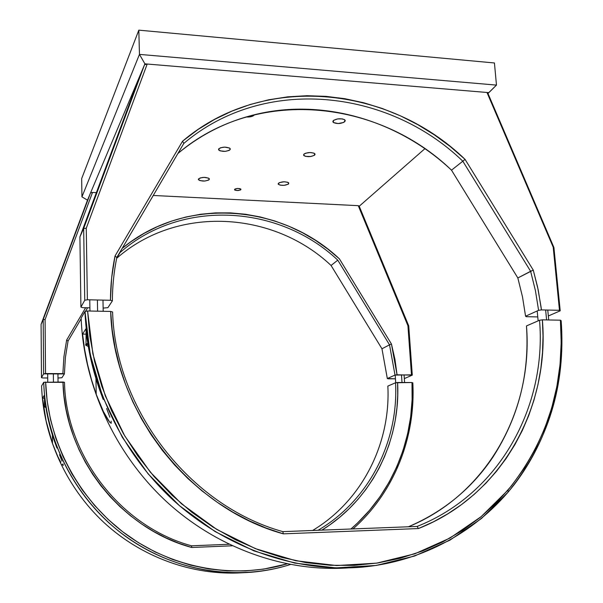 <?xml version="1.0" encoding="UTF-8"?>
<svg xmlns="http://www.w3.org/2000/svg" width="603" height="603" viewBox="0 0 603 603"><rect width="100%" height="100%" fill="white"/><g stroke="black" fill="none" stroke-linecap="round" stroke-linejoin="round"><path stroke-width="0.9" d="M401.477 374.817L402.02 382.506L401.477 374.817M344.908 121.58C341.336 123.781 337.522 124.105 333.467 122.552L333.203 120.736L333.723 120.276L337.567 118.934L342.3 118.897L344.72 119.771L345.285 120.638L343.65 122.454L338.14 123.562L333.444 122.537L332.848 121.678L333.203 120.736C336.708 118.527 340.514 118.188 344.63 119.711L344.908 121.58M254.308 115.015C252.785 116.545 250.049 117.201 246.099 116.99L251.308 116.62L254.308 115.015M314.766 154.956C311.246 156.946 307.628 157.172 303.912 155.642L303.814 154.27C307.281 152.273 310.892 152.031 314.668 153.546L314.306 155.348L310.816 156.501L305.533 156.373L303.543 155.077L304.266 153.878L305.744 153.185L310.025 152.529L313.877 153.094L315.06 154.149L314.766 154.956M288.656 183.87C285.227 185.664 281.797 185.83 278.375 184.36L278.367 183.304C281.752 181.503 285.181 181.33 288.649 182.792L288.249 184.209L284.021 185.34L280.094 185.129L278.156 184.013L279.362 182.641L284.073 181.774L287.706 182.257L288.686 182.83L288.656 183.87M209.233 179.528C205.698 181.458 202.126 181.556 198.523 179.815L198.493 178.94C201.975 177.003 205.548 176.89 209.203 178.616L209.233 179.528L209.196 178.616L209.233 179.528L208.337 180.207L204.756 181.036L199.849 180.599L198.357 179.302L200.09 177.96L204.063 177.357L208.57 178.134L209.316 178.797L209.233 179.528M230.12 149.634C226.487 151.79 222.695 151.941 218.761 150.079L218.655 148.911C222.221 146.748 226.004 146.582 230.007 148.421L230.12 149.634L230.067 148.496L230.12 149.634L229.117 150.418L225.243 151.361L220.012 150.833L218.482 149.333L220.419 147.788L224.7 147.109L229.487 148.021L230.248 148.798L230.12 149.634M240.876 189.674L238.351 190.533L235.147 190.231L234.627 189.892L234.831 189.154L237.733 188.445L240.657 188.943L240.876 189.674L240.853 189.093L240.318 190.066L236.926 190.563L234.544 189.764L235.178 188.958L237.326 188.468L239.723 188.596L240.876 189.674M81.669 178.609L138.826 30.15L139.459 54.391L81.94 196.857L81.669 178.609L81.94 196.857L87.473 200.151L81.94 196.857L139.459 54.391L138.826 30.15L494.437 62.968L496.473 85.106L139.459 54.391L144.916 63.843L488.867 92.636L487.955 93.435L496.473 85.106L494.437 62.968L138.826 30.15L81.669 178.609M87.503 200.151L144.916 63.843L139.459 54.391L496.473 85.106L488.867 92.636L144.916 63.843L87.503 200.151M424.896 148.685L359.23 206.226L424.896 148.685M99.601 403.143L96.216 394.354L95.952 378.586L96.216 394.354C89.236 374.599 84.691 354.519 82.581 334.107L84.608 349.325L87.563 364.476L91.437 379.513L96.216 394.354L103.407 411.563L99.601 403.143M107.628 419.243L103.407 411.563L109.738 422.243L107.628 419.243M111.231 423.306L109.738 422.243L111.231 423.306L111.088 421.075L111.231 423.306M109.889 417.238L106.625 408.51L109.889 417.238M103.166 399.435L94.935 375.164L90.97 359.825L87.948 344.366L85.867 328.846L82.581 334.107L85.852 334.152L82.581 334.107L85.867 328.846C88.038 349.665 92.689 370.152 99.819 390.314L103.166 399.435M110.658 311.427L112.595 311.992C115.301 409.769 190.201 505.985 282.86 531.635L283.297 533.851C189.372 508.065 113.334 410.515 110.658 311.427L112.196 329.803L115.188 348.157L119.635 366.36L125.514 384.269L132.773 401.764L141.388 418.701L151.278 434.967L162.38 450.441L174.621 464.996L187.895 478.541L202.103 490.978L217.148 502.209L232.909 512.173L249.273 520.804L266.111 528.04L283.297 533.851L418.467 528.545L417.103 526.442C499.563 493.917 546.868 406.407 539.542 320.253L542.383 319.846C549.868 407.017 502.02 495.674 418.467 528.545L417.103 526.442L282.86 531.635L283.297 533.851L418.467 528.545L433.557 521.753L447.916 513.756L461.468 504.628L474.131 494.437L485.86 483.267L496.586 471.184L506.271 458.295L514.879 444.667L522.371 430.399L528.725 415.573L533.926 400.279L537.966 384.608L540.823 368.644L542.512 352.469L543.024 336.173L542.383 319.846L560.406 320.193L561.205 342.436L560.036 364.604L556.878 386.515L551.715 407.997L544.569 428.854L535.456 448.903L524.414 467.958L511.502 485.83L496.797 502.329L480.387 517.284L462.395 530.504L442.956 541.833L422.228 551.112L400.384 558.212L377.636 562.998L354.195 565.38L330.293 565.282L306.188 562.667L282.136 557.504L258.408 549.815L235.283 539.662L213.017 527.112L191.89 512.301L172.157 495.372L154.044 476.513L137.778 455.936L123.547 433.881L111.525 410.613L101.839 386.395L94.588 361.521L89.832 336.286L87.608 310.982L110.658 311.427L112.595 311.992C115.301 409.769 190.201 505.985 282.86 531.635L417.103 526.442C499.563 493.917 546.868 406.407 539.542 320.253L542.383 319.846L560.406 320.193C565.117 384.186 547.614 440.861 507.892 490.209L481.194 516.613L449.936 538.08L414.811 553.81L376.694 563.142L336.617 565.554L295.764 560.745L255.401 548.647L216.854 529.487L181.435 503.746L150.366 472.202L124.715 435.871L105.352 395.975L92.877 353.878L87.608 310.982L84.985 311.457L90.262 354.677L102.812 397.098L122.311 437.296L148.15 473.898L179.453 505.683L215.143 531.605L253.984 550.908L294.656 563.074L335.818 567.898L376.189 565.448L414.585 556.026L449.959 540.152L481.435 518.512L508.314 491.905C548.293 442.172 565.908 385.098 561.144 320.675L560.406 320.193L561.144 320.675C565.637 379.144 549.642 438.396 514.231 484.593C478.533 530.436 423.517 561.664 361.401 567.189C296.676 572.556 226.374 548.542 173.287 500.204C120.427 451.639 87.669 380.923 84.985 311.457L81.141 318.067C83.696 385.309 115.037 453.675 165.825 501.003C216.846 548.104 284.654 572.126 347.66 567.928C284.654 572.126 216.846 548.104 165.825 501.003C115.037 453.675 83.696 385.309 81.141 318.067L84.985 311.457L87.608 310.982L110.658 311.427M526.472 325.929C529.69 373.868 518.452 417.683 492.749 457.375C471.84 488.445 443.725 511.585 408.419 526.773C487.804 494.189 533.331 409.422 526.472 325.929L539.542 320.253L526.472 325.929M487.955 93.435L553.908 247.486L553.207 247.192L486.968 92.478L487.955 93.435L553.908 247.486L560.21 310.816L559.478 310.311L541.426 309.912L559.478 310.311L553.207 247.192L553.908 247.486L560.21 310.816L559.478 310.311L553.207 247.192L486.968 92.478L147.2 64.031L86.252 228.251L83.666 228.439L144.524 64.77L147.2 64.031L86.252 228.251L87.375 299.766L84.752 300.256L83.666 228.439L86.252 228.251L87.375 299.766L110.439 300.279L111.645 277.877L115.03 255.996L182.551 141.2L198.108 129.449L214.66 119.386L232.049 111.065L250.109 104.523L268.682 99.789L287.623 96.857L306.761 95.719L325.952 96.352L345.052 98.734L363.911 102.812L382.408 108.532L400.407 115.836L417.781 124.648L434.424 134.906L450.215 146.506L465.064 159.373L533.263 270.106L538.193 289.862L541.426 309.912L538.592 310.334L525.567 316.206L522.515 296.94L517.834 277.953L451.504 170.167L517.834 277.953L530.625 271.29L535.434 290.669L538.592 310.334L525.567 316.206L522.515 296.94L517.834 277.953L533.263 270.106L537.597 287.02L541.072 307.033L541.426 309.912L538.592 310.334L535.434 290.669L530.625 271.29L462.825 161.205L465.064 159.373L533.263 270.106L530.625 271.29L462.825 161.205C387.933 88.769 263.88 75.345 183.817 143.408L177.938 153.464C200.234 134.997 225.13 122.243 252.642 115.196C321.829 97.302 398.508 120.178 451.504 170.167C378.081 99.299 256.373 86.576 177.938 153.464L183.817 143.408L182.551 141.2C263.654 72.156 389.334 85.912 465.064 159.373L462.825 161.205C387.933 88.769 263.88 75.345 183.817 143.408L116.824 257.481L115.03 255.996L182.551 141.2L183.817 143.408L116.824 257.481C113.937 271.606 112.452 286.071 112.369 300.867L107.907 307.673L103.128 308.088L107.907 307.673L112.369 300.867L110.439 300.279C110.522 285.166 112.052 270.408 115.03 255.996L116.824 257.481C113.937 271.606 112.452 286.071 112.369 300.867L110.439 300.279L87.375 299.766L84.752 300.256L80.915 307.115L82.882 307.681L80.915 307.115L79.905 236.919L80.915 307.115L84.752 300.256L83.666 228.439L79.905 236.919L139.564 76.558L79.905 236.919L83.666 228.439L144.524 64.77L139.564 76.558M82.882 307.681L89.9 307.824L82.882 307.681M526.359 316.688L537.77 316.914L526.359 316.688L525.567 316.206L526.359 316.688M462.825 161.205L451.504 170.167L462.825 161.205M560.21 310.816L548.338 315.972L560.21 310.816M54.956 450.042L52.476 443.454L52.393 434.974L52.476 443.454C47.328 428.665 44.011 413.575 42.527 398.191L46.122 421.045L52.476 443.454L57.737 456.381L54.956 450.042M60.767 462.207L57.737 456.381L60.767 462.207M63.225 465.426L62.245 464.521L63.225 465.426L62.991 463.88L63.225 465.426M62.019 461.107L59.516 454.707L62.019 461.107M56.931 447.999L50.893 429.924L48.006 418.474L44.351 395.267L42.527 398.191L44.426 398.184L42.527 398.191L44.351 395.267C45.866 410.884 49.235 426.208 54.466 441.223L56.931 447.999M62.961 382.038L64.491 382.332C65.998 455.943 121.248 526.803 191.543 545.813L191.709 547.494C120.494 528.379 64.446 456.599 62.961 382.038L64.001 395.854L66.134 409.618L69.36 423.231L73.656 436.602L78.993 449.627L85.347 462.23L92.674 474.305L100.912 485.777L110.01 496.57L119.907 506.595L130.534 515.799L141.803 524.105L153.644 531.469L165.968 537.846L178.684 543.197L191.709 547.494L232.178 545.798L191.709 547.494L191.543 545.813L228.944 544.26L191.543 545.813C121.248 526.803 65.998 455.943 64.491 382.332L43.725 382.302C45.534 441.66 76.687 500.746 125.371 536.248C174.207 571.584 237.152 581.428 290.329 564.529C277.712 568.546 264.687 571.124 251.247 572.255C201.334 576.317 148.361 558.476 108.804 522.763C69.435 486.862 45.376 434.544 43.725 382.302L41.584 385.973C43.175 436.647 66.179 487.367 103.995 522.575C141.991 557.587 193.073 575.692 241.72 572.797C193.073 575.692 141.991 557.587 103.995 522.575C66.179 487.367 43.175 436.647 41.584 385.973L43.725 382.302L62.961 382.038M395.545 382.762L397.596 382.498C400.731 440.476 372.307 499.133 321.896 530.12L329.788 524.896L339.904 517.11L349.325 508.555L358.009 499.307L365.915 489.41L373.001 478.94L379.234 467.951L384.593 456.524L389.056 444.728L392.613 432.615L395.244 420.276L396.955 407.756L397.739 395.146L397.596 382.498L411.992 382.521L412.113 399.759L410.658 416.937L407.628 433.896L403.023 450.494L396.864 466.586L389.191 482.023L380.033 496.668L369.458 510.379L357.534 522.997L350.938 528.997C393.043 492.794 415.037 437.183 411.992 382.521L395.545 382.762C398.689 441.095 369.435 500.06 318.075 530.271C369.435 500.06 398.689 441.095 395.545 382.762L387.842 386.101C390.812 443.032 362.448 500.558 312.603 530.482C362.448 500.558 390.812 443.032 387.842 386.101L395.545 382.762M287.043 563.888L263.647 569.111L245.557 570.92L227.218 570.875L208.811 568.946L190.533 565.132L172.579 559.448L155.144 551.941L138.426 542.662L122.62 531.718L107.892 519.206L94.422 505.261L82.362 490.043L71.84 473.702L62.976 456.433L55.86 438.426L50.577 419.884L47.155 401.01L45.632 382.016C47.449 440.288 77.704 498.319 125.175 533.647C172.797 568.817 234.416 579.438 287.043 563.888M353.004 528.921C394.362 492.395 415.836 437.107 412.806 382.777C415.836 437.107 394.362 492.395 353.004 528.921M96.374 192.636L92.508 192.447L45.082 319.545L43.19 319.598L90.533 192.885L92.508 192.447L45.082 319.545L45.519 373.574L43.612 373.868L43.19 319.598L45.082 319.545L45.519 373.574L62.87 373.634L63.926 356.697L66.632 340.084L68.049 341.049L81.164 318.716L68.049 341.049L65.425 357.338L64.393 373.935L61.905 377.734L57.994 378.013L61.905 377.734L64.393 373.935L62.87 373.634L63.926 356.697L66.632 340.084L68.049 341.049L65.425 357.338L64.393 373.935L43.612 373.868L41.479 377.689L43.017 377.975L41.479 377.689L41.079 324.346L41.479 377.689L43.612 373.868L43.19 319.598L41.079 324.346L87.691 199.638M404.357 378.578L412.286 375.134L411.48 374.855L407.93 325.763L408.721 325.846L412.286 375.134L404.357 378.578M43.017 377.975L47.712 377.991L43.017 377.975M388.166 378.805L395.44 378.82L387.322 378.541L381.963 348.775L331.062 265.463L381.963 348.775L389.523 344.833L337.778 260.157C279.43 204.922 181.857 198.266 119.982 252.604L116.673 258.242L119.982 252.604C181.857 198.266 279.43 204.922 337.778 260.157L331.062 265.463C273.634 211.163 177.553 204.794 116.658 258.325C177.553 204.794 273.634 211.163 331.062 265.463L337.778 260.157L389.523 344.833L391.437 343.981L389.523 344.833L395.01 375.074L389.523 344.833L381.963 348.775L387.322 378.541L388.166 378.805M87.601 307.771L85.498 311.367L87.586 307.771M66.632 340.084L85.641 307.734L66.632 340.084M119.839 252.401L116.665 258.28L119.982 252.604M359.23 206.226L408.721 325.846L407.93 325.763L358.257 205.668L359.23 206.226L408.721 325.846L412.286 375.134L397.06 374.802L394.935 359.275L391.437 343.981L339.391 258.83L327.836 249.084L315.512 240.363L302.502 232.728L288.905 226.253L274.817 220.977L260.33 216.967L245.564 214.261L230.617 212.889L215.603 212.882L200.656 214.253L185.875 217.02L171.403 221.158L157.345 226.675L143.831 233.527L130.987 241.69L122.213 248.353C185.046 196.081 281.428 203.889 339.391 258.83L391.437 343.981L397.06 374.802L395.01 375.074L387.322 378.541L395.01 375.074L411.48 374.855L407.93 325.763L358.257 205.668L153.268 195.47M45.225 407.327L44.494 406.746L45.677 405.962M44.494 396.653L44.494 406.512M45.745 406.384L44.848 407.078L45.926 407.53M53.358 373.604L53.441 382.023L53.358 373.604M545.64 310.002L546.597 319.929L545.64 310.002M86.184 345.511L86.018 345.376C85.151 344.697 85.739 344.049 87.797 343.431L85.814 345.202M86.101 331.017L86.003 344.2M87.895 344.012L86.116 345.368L88.309 346.491M97.4 299.985L97.596 311.171L97.4 299.985M404.605 382.506L404.063 374.832M395.711 382.739L395.176 375.051M333.346 120.585L333.467 122.552M303.829 154.247L303.912 155.642M278.322 183.357L278.375 184.36M198.493 178.948L198.523 179.815M218.708 148.835L218.761 150.079M234.605 189.372L234.627 189.892M508.314 491.905L507.892 490.209M58.039 382.031L57.948 373.619M47.743 382.016L47.675 373.581M548.722 319.967L547.765 310.055M538.147 320.864L537.198 310.96M103.188 311.284L102.985 300.113M89.953 311.027L89.772 299.819"/></g></svg>
